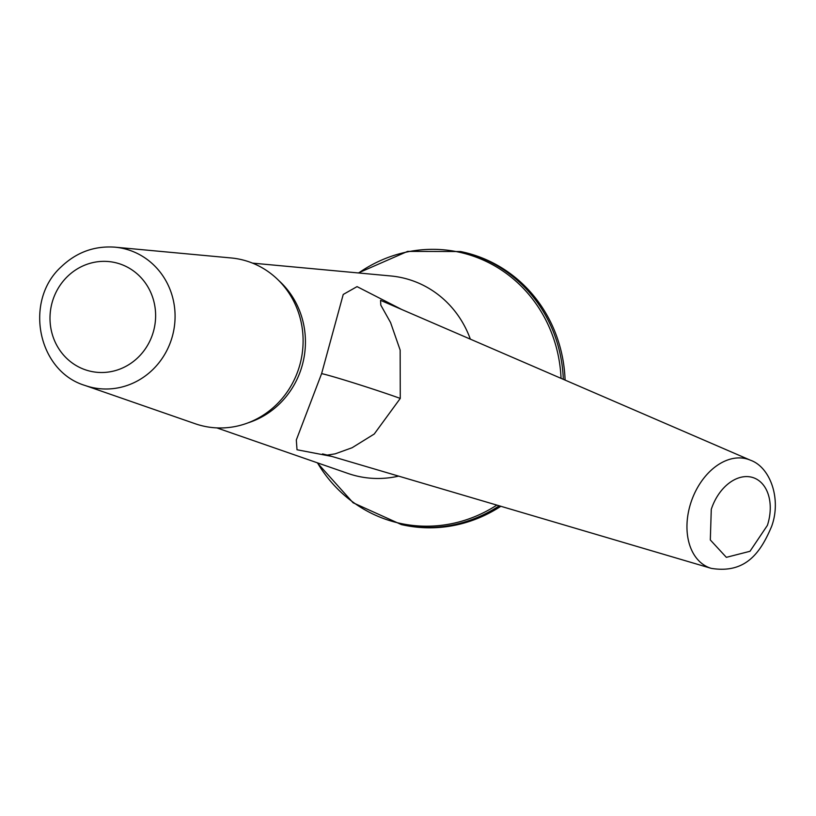 <?xml version="1.0" encoding="UTF-8"?>
<svg xmlns="http://www.w3.org/2000/svg" width="816" height="816" viewBox="0 0 816 816"><rect width="100%" height="100%" fill="white"/><g stroke="black" fill="none" stroke-linecap="round" stroke-linejoin="round"><path stroke-width="1.22" d="M563.326 379.338A139.699 132.09 -77.8 0 0 460.581 251.532L462.335 251.909A139.699 132.09 102.2 0 1 565.09 380.103M500.84 506.277A139.699 132.09 102.2 0 1 403.145 524.974L401.39 524.596A139.699 132.09 -77.8 0 0 499.239 505.808M380.562 300.339L380.797 305.102L390.568 322.544L400.156 350.105L400.268 398.422C376.676 389.895 332.632 375.992 321.616 373.606L296.32 439.967L297.014 449.759L331.877 456.43M278.878 280.653A82.783 78.275 102.2 0 1 301.155 368.924A82.783 78.275 102.2 0 1 248.054 422.841M321.616 373.606L343.23 294.454L357.051 286.62L401.727 309.488M400.268 398.422L374.238 434.02L352.114 447.729L335.162 453.849L327.287 455.073L322.534 453.92M115.036 247.177L231.142 257.958A85.374 80.723 102.2 0 1 299.156 314.619A85.374 80.723 102.2 0 1 276.685 404.41A85.374 80.723 102.2 0 1 195.208 423.739L85.058 385.478C37.393 371.158 23.715 300.584 61.302 266.73C76.571 252.215 94.483 245.698 115.036 247.177A71.227 67.34 102.2 0 1 171.778 294.454A71.227 67.34 102.2 0 1 153.041 369.352A71.227 67.34 102.2 0 1 85.058 385.478M496.842 505.094A138.771 131.213 102.2 0 1 317.475 462.856M398.616 476.116A101.694 96.155 102.2 0 1 347.963 473.443L216.832 427.89M252.542 263.129L390.772 275.961A101.694 96.155 102.2 0 1 470.342 339.14M711.277 509.347A42.055 29.141 -70.1 0 1 752.321 477.38A42.055 29.141 -70.1 0 1 767.397 525.371L749.996 551.29L726.352 557.338L710.318 539.957L711.277 509.347M750.434 460.204C770.324 467.15 781.626 499.117 771.64 526.361C761.124 551.198 746.64 574.107 711.266 568.364A57.569 39.892 109.9 0 1 690.866 502.748A57.569 39.892 -70.1 0 1 750.434 460.204L380.817 300.451M561.051 378.349A138.771 131.213 -77.8 0 0 490.13 263.395A138.771 131.213 -77.8 0 0 358.632 272.983M67.238 276.726A55.712 52.673 102.2 0 1 141.851 278.552A55.712 52.673 102.2 0 1 138.383 357.133A55.712 52.673 102.2 0 1 63.77 355.307A55.712 52.673 102.2 0 1 67.238 276.726M317.21 462.764L353.093 502.768L401.39 524.596M358.346 272.952L407.572 251.399L460.581 251.532M711.266 568.364L327.247 455.063"/></g></svg>
